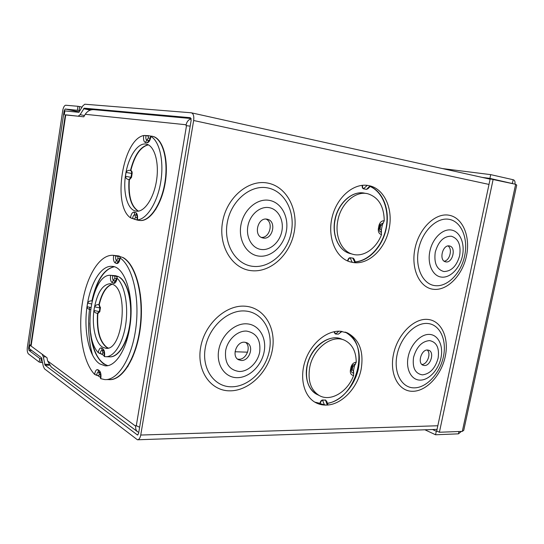 <?xml version="1.0" encoding="UTF-8"?>
<svg xmlns="http://www.w3.org/2000/svg" width="544" height="544" viewBox="0 0 544 544"><rect width="100%" height="100%" fill="white"/><g stroke="black" fill="none" stroke-linecap="round" stroke-linejoin="round"><path stroke-width="0.82" d="M512.727 183.641L489.913 178.405L482.106 177.385M515.651 184.294L516.718 185.089L463.74 430.352L462.312 431.385L439.402 432.249L436.71 431.004L490.171 178.894L515.651 184.294L462.312 431.385M461.4 431.419L458.456 433.847L435.567 434.765L436.308 431.27L432.534 429.522M436.308 431.27L437.213 431.236M435.567 434.765L424.925 429.787M334.213 230.758L334.383 229.901M338.069 210.623L338.239 209.732M514.937 184.13C515.29 181.635 514.706 180.173 513.189 179.738L490.708 174.631L489.913 178.405M442.394 168.565L490.708 174.631M493.156 179.282L439.402 432.249M155.516 209.243L155.863 209.29M140.155 294.848L140.495 294.875M318.029 394.924L316.669 394.257C308.326 388.953 305.123 379.76 307.054 366.663C310.257 347.473 329.508 332.853 342.135 339.32L343.318 339.782M356.225 362.25C356.13 351.533 352.322 344.236 344.787 340.36C332.146 333.887 312.848 348.575 309.631 367.832C307.686 380.977 310.882 390.204 319.233 395.515C330.596 402.186 347.718 391.857 353.607 375.462C351.227 375.197 350.139 373.538 350.35 370.491L351.03 367.037C352.022 364.004 353.75 362.413 356.225 362.25L354.45 365.847L352.811 366.5L352.131 369.934L353.491 370.654L354.45 365.847M320.348 403.723L325.876 405.09C322.075 405.117 318.553 404.233 315.309 402.424C303.838 396.1 299.254 377.638 305.368 360.352C311.372 343.04 326.876 330.371 340.272 331.242L347.5 332.948C359.38 339.463 363.95 351.478 361.196 369.002C357.673 388.158 341.272 405.246 325.876 405.09L327.236 405.022L327.794 404.41L326.747 401.397L325.53 400.139L322.789 400.153C321.62 400.377 320.783 401.492 320.266 403.498L320.314 403.628M327.447 403.403C341.625 401.03 355.314 385.166 358.544 367.88C361.264 350.662 356.823 338.735 345.229 332.112M362.603 185.286C362.42 187.286 362.821 188.476 363.8 188.856L366.561 189.38L368.043 188.618L370.471 186.136L369.186 185.701C384.343 188.68 393.353 209.018 389.13 228.65C385.444 248.635 368.975 264.758 353.641 262.602L355.538 262.514L354.314 259.468L353.355 258.21L350.431 257.836C349.268 257.924 348.425 259.005 347.895 261.086L347.902 261.093M355.307 261.929C369.356 261.045 382.962 245.942 386.315 228.038C390.062 210.276 383.139 191.678 370.165 186.449M351.077 253.783L349.35 253.327C338.654 250.206 331.976 235.198 335.05 220.096C338.014 202.98 352.798 190.006 365.01 193.276L366.024 193.453M384.248 220.789C383.989 206.264 378.515 197.254 367.826 193.766C355.592 190.488 340.775 203.517 337.79 220.701C334.696 235.865 341.374 250.92 352.084 254.055C363.011 257.795 376.305 248.771 381.521 234.559C379.148 233.968 378.087 232.057 378.318 228.827L379.032 225.23C380.045 222.122 381.786 220.64 384.248 220.789L382.344 224.917L380.705 225.4L379.998 228.983L381.351 229.928L382.344 224.917M449.269 245.929L449.711 246.017C456.389 247.438 452.635 263.18 445.944 261.902L445.366 261.78C438.736 260.29 442.605 244.514 449.269 245.929M448.011 245.942C452.778 248.832 449.766 260.726 444.169 261.188M424.368 365.514C430.59 366.078 434.676 352.267 428.869 350.295L427.598 350.016C421.416 349.33 417.214 363.168 422.974 365.208L424.368 365.514M421.852 364.446C427.271 364.623 431.426 353.437 427.217 350.016M266.852 219.137L267.791 219.354C276.821 221.666 272.578 239.748 263.418 238.068L262.201 237.782C253.307 235.3 257.781 217.287 266.852 219.137M266.064 219.076C273.863 222.394 269.702 238.306 261.29 237.388M241.25 360.475C249.39 361.155 254.395 346.215 247.132 342.897L244.555 342.21C236.497 341.374 231.288 356.252 238.428 359.706L241.25 360.475M237.538 359.094L238.768 359.251C246.316 359.883 251.627 346.569 245.528 342.326M352.634 365.31L355.395 364.045M351.274 370.07L352.131 369.934M353.267 370.654L353.58 373.062C352.07 373.062 351.288 372.157 351.22 370.355L351.22 370.348M353.58 373.062L353.607 375.462M354.219 365.84L355.606 363.888M334.315 331.677L335.634 334.009L338.375 334.152L342.054 331.412M314.792 402.125L319.926 403.328C320.443 401.322 321.28 400.207 322.449 399.983L325.53 400.139L327.236 405.022M30.872 344.706L29.791 345.114L42.106 354.158L43.316 356.83L45.036 365.153L137.489 435.01L138.591 433.432L191.162 120.272L190.359 117.701L84.211 108.174L80.131 114.668L78.22 116.205L65.314 114.94M29.791 345.114L29.267 348.643L41.555 357.796L43.255 366.092L44.479 368.825L137.442 439.783C139.019 439.708 140.121 438.131 140.74 435.044L193.65 120.51C194.174 116.069 193.378 113.499 191.257 112.785L84.81 104.217L82.865 105.815L78.812 112.302L64.865 110.901L64.301 114.675M64.165 114.668L64.865 110.901M379.168 228.881L379.998 228.983M379.032 225.23L379.875 225.318L380.086 224.645L383.323 222.856L382.119 224.883M381.351 229.928L381.46 232.254C380.038 232.07 379.25 231.064 379.114 229.242L378.318 228.827M381.126 229.894L381.521 234.559M349.989 261.841L353.641 262.602L349.37 261.644C335.322 257.176 327.141 236.688 332.228 216.757C337.13 196.785 354.103 182.6 368.648 185.592L368.05 185.49M347.541 260.943C348.078 258.883 348.922 257.815 350.071 257.734L353.07 258.148M350.071 257.734L352.254 262.385M369.974 185.892L366.561 189.38L363.426 188.795C362.467 188.435 362.066 187.272 362.216 185.327M355.273 261.854C369.254 260.644 382.541 245.854 386.063 228.086C389.681 210.338 382.949 192.032 370.124 186.497M350.091 253.552C338.538 250.743 331.398 234.661 335.118 218.62C338.688 202.545 352.233 190.781 363.997 193.079M135.633 348.316L135.973 348.33M235.049 351.75L247.581 352.179M314.894 402.186L320.11 403.6M319.926 403.328L320.266 403.498M335.158 333.853L333.968 331.745M325.19 399.969L325.795 400.173M327.4 403.267C357.102 399.201 371.389 342.761 345.114 332.078M317.234 394.556C306.775 389.694 303.008 372.728 309.495 358C315.84 343.21 330.698 334.553 341.292 338.973M353.491 370.654L353.722 373.381M112.35 284.213C106.461 286.205 102.088 293.026 99.232 304.674L98.892 304.742M99.776 311.814L100.443 307.346M97.852 313.398C96.798 330.228 99.783 341.53 106.808 347.303L108.195 347.983M104.312 353.423L102.891 352.532L102.204 354.477L104.237 355.81M102.204 354.477L98.26 352.621C98.886 349.207 99.967 347.657 101.504 347.976L103.122 348.983C104.489 350.465 104.931 352.995 104.448 356.565L104.156 356.395M104.448 356.565L105.352 356.694C113.744 357.571 122.822 343.774 125.684 324.632C128.608 305.524 124.644 285.097 117.055 278.208C116.396 281.758 115.26 283.478 113.655 283.37L111.989 282.588C110.595 281.309 110.14 278.882 110.629 275.305C91.671 273.442 81.94 335.866 98.26 352.621M110.629 275.305L114.838 275.815L114.832 278.188L116.572 278.922M117.13 277.488L117.232 276.889L114.838 275.815M114.981 275.672L118.157 276.447L120.115 277.59C128.16 283.268 132.858 303.382 130.274 322.993C127.765 342.638 118.585 357.381 109.942 356.837M113.254 275.72L114.036 275.658M129.635 327.93C126.031 350.812 114.968 367.071 105.006 365.792L99.77 363.888C88.699 356.918 83.239 329.324 87.292 304.905C90.637 282.594 101.449 265.044 112.207 266.376C125.331 266.587 134.912 298.051 129.635 327.93M89.814 322.939C90.318 343.318 94.955 357 103.727 363.977L107.644 365.67M98.675 376.149L96.682 375.102C97.022 372.919 97.662 371.872 98.614 371.96L99.341 374.224L98.675 376.149L100.613 377.516M96.642 375.326L94.636 374.415C95.241 370.886 96.322 369.308 97.886 369.682L99.491 370.763C100.871 372.388 101.3 375.02 100.762 378.658L100.756 378.658M119.925 257.747L118.524 261.46L116.484 260.617L115.015 262.834C113.574 261.555 113.125 259.066 113.676 255.367L113.431 255.34C99.797 254.021 86.503 275.924 82.26 303.756C77.935 331.561 82.953 362.392 94.636 374.415M113.676 255.367L117.966 256.04L117.946 258.393L119.626 259.08M120.346 256.999L120.272 257.455L120.346 256.999L117.966 256.04M109.568 379.637C122.862 380.304 137.142 356.844 140.59 325.897C144.16 294.984 135.925 264.629 123.264 257.652L117.524 255.762M113.431 255.34L119.245 256.04M114.954 255.728L115.974 255.68M137.21 217.716L135.47 217.185L134.742 219.334L137.285 220.089M134.742 219.334L130.444 217.756C131.124 214.091 132.321 212.194 134.042 212.058L135.85 212.595C137.387 213.697 137.897 216.138 137.38 219.919C146.819 219.273 157.338 202.824 160.718 182.145C164.179 161.48 159.63 141.243 150.94 136.49C150.219 140.311 148.961 142.412 147.166 142.786L145.296 142.508C143.732 141.637 143.208 139.312 143.725 135.517C122.584 139.482 112.193 205.625 130.444 217.756M143.725 135.517L148.315 135.64L148.315 138.006L150.151 138.264M150.926 136.17L148.315 135.64M130.186 170.415C128.37 170.068 126.997 170.734 126.052 172.421L125.433 176.304C125.759 178.14 126.8 179.207 128.554 179.52L129.003 179.602L130.982 177.33L131.607 173.441C131.75 171.822 131.335 170.823 130.349 170.442L130.492 170.462C134.388 155.142 140.304 146.581 148.24 144.779M125.664 174.352C128.234 157.236 137.537 142.739 145.812 144.044L146.003 144.072C154.156 145.085 159.317 161.67 156.638 179.785C154.074 197.914 144.486 212.31 136.415 211.188L135.17 210.936C127.038 208.821 122.76 191.542 125.664 174.352M101.361 296.664L100.042 301.519M115.219 275.692L116.13 275.815M97.396 313.269L99.294 311.61L99.878 307.952L98.913 304.654C101.803 292.869 106.23 286.028 112.186 284.145M98.614 304.633C96.825 304.477 95.486 305.204 94.581 306.83L94.214 308.638C97.254 292.611 102.632 284.301 110.357 283.696L112.601 284.322C129.295 290.013 122.55 351.839 105.679 348.248L102.524 347.154C95.254 342.931 91.508 324.788 94.214 308.638L94.003 310.481C94.248 311.998 95.118 312.888 96.614 313.147L97.247 313.235M97.532 313.344C96.472 330.194 99.457 341.51 106.474 347.29L108.025 348.031M99.232 304.674L100.395 307.979L99.81 311.637L98.097 313.378M100.218 353.614L100.239 353.491C100.579 351.295 101.232 350.214 102.197 350.254L103.761 351.104C104.162 350.635 104.292 352.424 104.149 356.456M102.258 354.144L99.144 353.233M117.232 276.889L115.491 281.296L113.41 280.384C112.581 279.453 112.35 277.862 112.717 275.618L111.608 275.38M116.804 277.821L117.055 278.208M112.717 275.618L114.784 276.162M98.212 329.297L98.886 334.288M100.518 378.223L100.497 378.345C100.654 374.218 100.524 372.382 100.103 372.844L100.252 373.075M120.272 257.455L120.183 258.006C119.537 261.718 118.374 263.568 116.708 263.541L119.326 260.052M117.946 258.393L116.484 260.617C115.648 259.719 115.416 258.148 115.784 255.891L117.905 256.421M115.784 255.891L113.682 255.374M148.396 144.86C140.536 146.792 134.674 155.346 130.818 170.517L130.873 170.53C131.859 170.911 132.28 171.911 132.131 173.529L131.505 177.412L129.526 179.683L129.03 179.602C127.928 196.18 131.009 206.7 138.285 211.16M130.873 170.53L130.349 170.442M129.356 179.656C128.255 196.071 131.288 206.564 138.455 211.133M149.138 140.413L146.805 140.257C145.874 139.563 145.608 138.026 146.003 135.64L144.806 135.429M147.166 142.786L149.532 139.801M146.003 135.64L148.254 136.014M150.953 135.993L150.94 136.49M134.803 218.974L132.6 218.484C132.967 216.158 133.681 214.866 134.756 214.622L136.911 215.431M132.6 218.484L131.417 218.253M139.516 220.422L140.325 220.51C150.117 221.374 161.636 204.619 165.192 182.872C168.858 161.153 163.492 140.168 153.979 136.714L151.79 136.15M153.979 136.714L153.646 136.653C163.152 140.1 168.511 161.092 164.846 182.818C161.289 204.564 149.784 221.326 139.992 220.463L140.325 220.51M31.083 346.059L30.736 345.61L65.334 114.811L65.756 114.832L31.083 346.059L47.008 357.762L47.573 360.91L135.728 426.244C135.408 428.543 135.986 430.352 137.469 431.671L138.761 432.426M51.354 367.112L47.573 360.91M139.631 427.251L135.857 425.503L135.728 426.244M191.168 118.823C188.496 119.632 186.823 121.611 186.157 124.766L186.021 125.582L190.169 126.16M65.756 114.832L83.769 116.817L85.238 114.294C87.462 111.051 90.311 109.5 93.786 109.657L191.1 118.531M134.062 159.433L131.838 166.593M129.05 185.388L129.098 192.868M89.74 307.285C87.57 324.68 88.502 340.612 92.528 355.089M116.226 255.714L115.165 255.768M123.264 257.652L122.93 257.618C135.721 264.649 143.956 295.562 140.148 326.726C136.476 357.932 121.842 381.052 108.501 379.59L106.304 379.569M100.762 378.658L104.509 379.549C117.552 380.963 131.886 358.652 135.844 328.025C139.917 297.446 132.478 266.308 120.183 258.006M92.011 301.016L91.487 300.934C89.74 300.778 88.448 301.505 87.618 303.117L87.054 306.714C87.244 308.196 88.074 309.067 89.536 309.325L90.148 309.407M114.084 266.75C103.809 269.13 96.41 280.534 91.882 300.961L91.487 300.934M114.24 266.798C105.019 268.845 98.022 278.691 93.255 296.33M90.787 333.676C93.194 351.839 98.865 362.494 107.807 365.636M120.115 277.59L119.85 277.569C127.949 283.281 132.648 303.647 129.955 323.374C127.344 343.128 118 357.728 109.33 356.803L106.311 356.721M130.424 304.096L130.995 313.5M130.519 320.953L128.744 330.242M77.364 110.187L77.955 106.298L79.669 106.59L79.077 110.48L65.151 109.011L64.144 110.826L64.722 110.949M77.955 106.298L65.715 105.237C64.348 105.468 63.342 107.284 62.703 110.684L27.356 347.222C26.989 350.492 27.363 352.73 28.472 353.926L39.195 362.08L39.746 358.462L41.983 358.85M82.13 107.1L79.669 106.59M80.077 110.69L79.077 110.48M41.385 358.829L40.841 362.454L39.195 362.08M29.199 348.187L28.628 348.167L29.002 350.404L39.746 358.462M40.841 362.454L42.622 362.494M28.628 348.167L64.144 110.826M336.267 214.54L335.872 216.6M334.533 223.638L334.145 225.658M510.68 183.185L512.394 183.41L513.189 179.738M458.456 433.847L458.959 431.508M418.56 249.37C422.178 231.105 436.784 216.974 449.052 219.32C461.38 221.394 468.411 238.53 464.671 255.789C461.108 273.081 447.624 287.042 435.295 285.675C422.912 284.573 414.759 267.614 418.56 249.37M466.466 255.966C470.635 236.756 462.842 217.614 449.072 215.227C435.37 212.541 418.975 228.33 414.936 248.792C410.693 269.226 419.88 288.15 433.718 289.32C447.501 290.782 462.495 275.216 466.466 255.966M429.848 251.348C427.149 264.187 432.779 276.236 441.524 277.107C450.235 278.168 459.891 268.233 462.434 255.87C465.1 243.522 460.04 231.384 451.316 230.017C442.639 228.466 432.419 238.49 429.848 251.348M459.666 255.598C456.729 265.996 451.486 271.313 443.931 271.544C436.75 269.545 433.854 263.099 435.248 252.212C438.301 241.516 443.652 236.184 451.289 236.212C458.354 238.503 461.149 244.963 459.666 255.598M443.421 356.653C447.052 339.878 439.858 324.258 427.455 323.469C415.113 322.422 400.54 337.246 397.038 354.946C393.353 372.64 401.656 387.988 414.106 387.858C426.503 387.988 439.96 373.436 443.421 356.653M393.434 354.552C397.344 334.723 413.692 318.158 427.482 319.396C441.34 320.341 449.31 337.797 445.264 356.47C441.408 375.156 426.442 391.388 412.583 391.292C398.67 391.49 389.314 374.374 393.434 354.552M440.96 357.918C438.498 369.913 428.862 380.283 420.097 380.113C411.298 380.12 405.566 369.213 408.184 356.755C410.672 344.291 420.866 333.785 429.604 334.424C438.376 334.873 443.557 345.923 440.96 357.918M413.549 357.34C412.23 367.819 415.188 373.66 422.423 374.87C430.012 373.918 435.241 368.363 438.117 358.197C439.532 347.956 436.676 342.081 429.563 340.585C421.886 341.306 416.548 346.888 413.549 357.34M227.242 222.741C230.908 201.008 250.192 184.593 267.301 187.836C284.471 190.754 295.29 211.337 291.387 231.669C287.722 252.035 270.252 268.246 253.13 266.37C235.96 264.819 223.326 244.44 227.242 222.741M294.222 231.982C298.568 209.372 286.593 186.374 267.417 183.022C248.309 179.316 226.644 197.642 222.557 222C218.185 246.316 232.431 269.056 251.607 270.701C270.735 272.707 290.136 254.64 294.222 231.982M240.91 225.121C238.116 240.387 246.854 254.884 259.019 256.115C271.143 257.57 283.703 246.024 286.314 231.424C289.102 216.852 281.275 202.246 269.11 200.328C256.999 198.179 243.522 209.834 240.91 225.121M281.914 230.942C279.956 241.964 270.45 250.648 261.351 249.492C252.232 248.506 245.766 237.612 247.867 226.222C249.825 214.812 259.848 206.074 268.94 207.618C278.059 208.991 284.009 219.939 281.914 230.942M269.45 350.254C273.224 330.602 262.262 312.113 245.079 310.991C227.963 309.563 208.801 326.958 205.272 347.895C201.491 368.832 214.227 386.954 231.404 386.798C248.533 386.954 265.914 369.927 269.45 350.254M200.634 347.419C204.564 323.952 226.086 304.518 245.208 306.204C264.398 307.544 276.529 328.209 272.32 350.071C268.382 371.953 249.084 390.939 229.949 390.837C210.766 391.082 196.411 370.879 200.634 347.419M264.16 351.648C261.644 365.745 249.152 377.896 237.014 377.672C224.849 377.672 216.029 364.772 218.729 350.044C221.238 335.308 234.634 322.973 246.758 323.836C258.93 324.482 266.852 337.566 264.16 351.648M225.624 350.751C224.59 363.134 229.133 370.049 239.251 371.498C248.35 371.722 257.802 362.583 259.699 351.948C260.896 339.891 256.523 332.935 246.568 331.092C237.476 330.507 227.514 339.755 225.624 350.751M351.961 366.622L352.811 366.5M351.9 366.901L351.247 370.219L350.35 370.491M352.634 365.316L351.927 366.772L351.03 367.037M335.634 334.009L338.844 331.208M341.598 331.357L338.375 334.152M322.449 399.983L324.482 405.049M80.131 114.668L84.504 115.552M84.211 108.174L91.63 109.718M83.558 108.698L90.284 110.092M193.65 120.51L488.995 184.423M379.882 225.298L380.705 225.4M352.804 258.074L354.987 262.711M363.46 188.802L367.241 185.375M140.74 435.044L437.818 425.762M132.593 356.701L132.933 356.708M43.316 356.83L45.839 356.898M131.519 359.142L131.859 359.156M44.622 364.249L48.851 364.337M127.86 365.996L128.2 366.003M45.036 365.153L49.456 365.248M127.337 366.833L127.677 366.84M137.149 434.874L137.938 434.846M94.581 306.83L99.878 307.952M99.294 311.61L94.003 310.481M103.924 351.383L103.122 348.983M102.891 352.532L101.504 347.976M114.832 278.188L111.989 282.588M116.518 278.95L113.655 283.37M94.642 374.422L98.736 375.782M97.886 369.682L98.614 371.96L100.246 373.075M100.66 375.129L99.341 374.224M100.218 373.048L99.491 370.763M131.505 177.412L125.433 176.304M132.131 173.529L126.052 172.421M148.315 138.006L145.296 142.508M135.85 212.595L137.04 215.886M134.042 212.058L135.47 217.185M136.279 425.816L186.51 125.63M186.157 124.766L85.238 114.294M116.708 263.541L115.015 262.834M87.618 303.117L91.392 303.912M90.773 307.503L87.054 306.714M79.363 111.921L65.151 109.011M29.002 350.404L31.742 350.486M345.63 332.234L347.5 332.948M449.358 245.942L449.711 246.017M267.056 219.171L267.791 219.354M246.554 342.632L247.132 342.897M191.57 112.853L490.11 179.16M379.868 225.338L379.168 228.908M349.35 253.327L352.084 254.055M363.426 188.795L363.8 188.856M137.775 439.77L437.056 429.366M29.152 348.493L29.682 344.964M316.669 394.257L319.233 395.515M115.192 275.692L111.547 275.373M106.284 365.82L105.006 365.792M146.73 144.214L145.812 144.044M106.379 348.269L105.679 348.248M97.689 313.378L96.614 313.147M129.526 179.683L129.003 179.602M128.969 179.595L128.554 179.52M149.07 140.454L148.927 140.61C149.28 140.787 149.852 139.332 150.627 136.258M136.802 215.308L136.707 215.07C137.129 215.009 137.231 216.648 137.027 219.973M139.89 220.47L137.591 220.17M108.834 379.596L110.636 379.617M137.469 431.671L50.939 366.792M90.494 309.529L89.536 309.325"/></g></svg>
